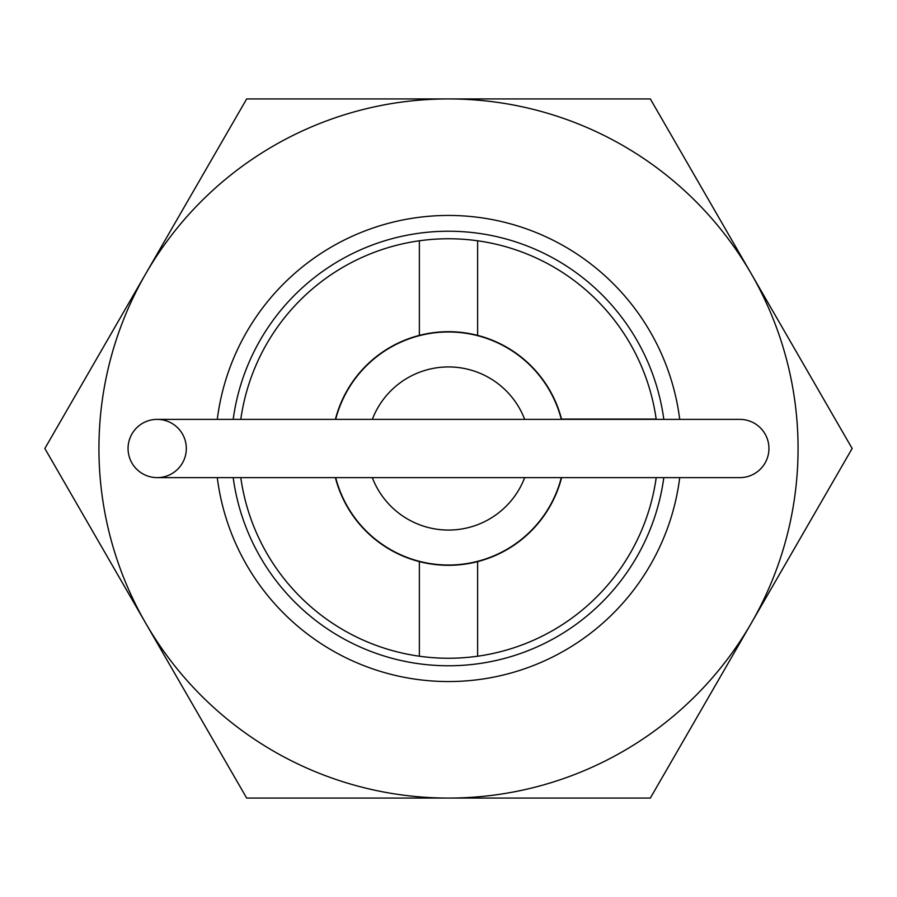 <?xml version="1.0" encoding="UTF-8"?>
<svg xmlns="http://www.w3.org/2000/svg" width="897" height="897" viewBox="0 0 897 897"><rect width="100%" height="100%" fill="white"/><g stroke="black" fill="none" stroke-linecap="round" stroke-linejoin="round"><path stroke-width="1.35" d="M217.276 419.37A233.052 233.052 0 0 1 679.724 419.37M663.814 419.37A217.276 217.276 0 0 0 233.186 419.37M240.788 419.37L335.377 419.37M335.456 419.078A116.812 116.812 0 0 1 419.37 335.377L419.37 240.788A209.741 209.741 0 0 0 240.833 419.078M477.63 335.377A116.812 116.812 0 0 1 561.544 419.078L656.167 419.078A209.741 209.741 0 0 0 477.63 240.788L477.63 335.377A116.812 116.812 0 0 0 419.37 335.377M335.377 477.63L240.788 477.63A209.741 209.741 0 0 0 240.833 477.922A209.741 209.741 0 0 0 419.37 656.212L419.37 561.623A116.812 116.812 0 0 0 477.63 561.623L477.63 656.212A209.741 209.741 0 0 1 419.37 656.212M656.212 477.63L561.623 477.63M561.544 477.922A116.812 116.812 0 0 1 477.63 561.623M419.37 561.623A116.812 116.812 0 0 1 335.456 477.922M419.37 240.788A209.741 209.741 0 0 1 477.63 240.788M477.63 656.212A209.741 209.741 0 0 0 656.167 477.922M679.724 477.63A233.052 233.052 0 0 1 217.276 477.63M233.186 477.63A217.276 217.276 0 0 0 663.814 477.63M739.812 419.37A29.13 29.13 0 0 1 768.942 448.5A29.13 29.13 0 0 0 739.812 419.37A29.13 29.13 0 0 1 768.942 448.5A29.13 29.13 0 0 0 739.812 419.37L157.188 419.37A29.13 29.13 0 0 0 128.058 448.5A29.13 29.13 0 0 0 157.188 477.63A29.13 29.13 0 0 1 128.058 448.5A29.13 29.13 0 0 1 157.188 419.37A29.13 29.13 0 0 1 186.318 448.5A29.13 29.13 0 0 1 157.188 477.63L739.812 477.63A29.13 29.13 0 0 0 768.942 448.5A29.13 29.13 0 0 1 739.812 477.63M561.32 419.37A116.52 116.52 0 0 0 335.68 419.37M372.311 419.37L372.311 419.37A81.571 81.571 0 0 1 524.689 419.37L524.689 419.37M372.311 477.63L372.311 477.63A81.571 81.571 0 0 0 524.689 477.63L524.689 477.63M335.68 477.63A116.52 116.52 0 0 0 561.32 477.63M852.15 448.5L650.325 98.928L448.5 98.928A349.572 349.572 0 0 0 145.763 623.28A349.572 349.572 0 0 0 448.5 798.072L650.325 798.072L751.238 623.28A349.572 349.572 0 0 0 448.5 98.928L246.675 98.928L44.85 448.5L246.675 798.072L448.5 798.072A349.572 349.572 0 0 0 751.238 623.28L852.15 448.5M157.188 419.37A29.13 29.13 0 0 0 128.058 448.5"/></g></svg>
